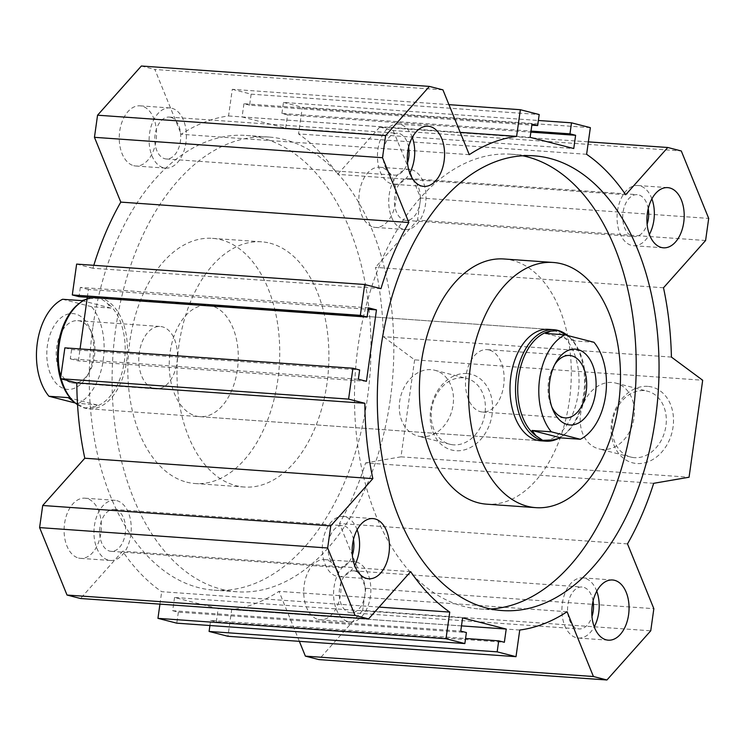 <?xml version="1.0" encoding="UTF-8"?>
<svg xmlns="http://www.w3.org/2000/svg" width="746" height="746" viewBox="0 0 746 746"><rect width="100%" height="100%" fill="white"/><g stroke="black" fill="none" stroke-linecap="round" stroke-linejoin="round"><path stroke-width="0.56" stroke-dasharray="3.73 2.8" d="M115.509 509.667A21.009 12.934 -86 0 1 125.393 532.476A21.009 12.934 -86 0 1 111.117 551.341A21.009 12.934 -86 0 1 109.69 551.107A21.009 12.934 -86 0 1 99.805 528.308A21.009 12.934 -86 0 1 114.082 509.434A21.009 12.934 -86 0 1 115.509 509.667M353.464 539.591A21.009 12.934 94 0 0 343.85 525.837A21.009 12.934 94 0 0 342.423 525.604A21.009 12.934 94 0 0 328.147 544.477A21.009 12.934 94 0 0 338.031 567.277A21.009 12.934 94 0 0 339.458 567.51A21.009 12.934 94 0 0 352.354 555.22M170.657 117.308A21.009 12.934 -86 0 1 180.541 140.108A21.009 12.934 -86 0 1 166.255 158.982A21.009 12.934 -86 0 1 164.829 158.749A21.009 12.934 -86 0 1 154.944 135.949A21.009 12.934 -86 0 1 169.23 117.075A21.009 12.934 -86 0 1 170.657 117.308M408.603 147.232A21.009 12.934 94 0 0 398.998 133.478A21.009 12.934 94 0 0 397.571 133.245A21.009 12.934 94 0 0 383.285 152.119A21.009 12.934 94 0 0 393.17 174.918A21.009 12.934 94 0 0 394.597 175.151A21.009 12.934 94 0 0 407.502 162.861M355.133 571.082A21.009 12.934 -86 0 1 365.018 593.881A21.009 12.934 -86 0 1 350.732 612.755A21.009 12.934 -86 0 1 349.305 612.522A21.009 12.934 -86 0 1 339.421 589.722A21.009 12.934 -86 0 1 353.697 570.849A21.009 12.934 -86 0 1 355.133 571.082M593.079 601.006A21.009 12.934 94 0 0 583.475 587.251A21.009 12.934 94 0 0 582.039 587.018A21.009 12.934 94 0 0 567.762 605.892A21.009 12.934 94 0 0 577.646 628.692A21.009 12.934 94 0 0 579.073 628.925A21.009 12.934 94 0 0 591.97 616.625M410.272 178.723A21.009 12.934 -86 0 1 420.157 201.523A21.009 12.934 -86 0 1 405.88 220.396A21.009 12.934 -86 0 1 404.444 220.163A21.009 12.934 -86 0 1 394.559 197.364A21.009 12.934 -86 0 1 408.845 178.49A21.009 12.934 -86 0 1 410.272 178.723M648.227 208.647A21.009 12.934 94 0 0 638.613 194.893A21.009 12.934 94 0 0 637.187 194.659A21.009 12.934 94 0 0 622.901 213.524A21.009 12.934 94 0 0 632.785 236.333A21.009 12.934 94 0 0 634.221 236.566A21.009 12.934 94 0 0 647.118 224.266M504.026 258.983A122.904 75.663 -86 0 1 512.381 260.345A122.904 75.663 -86 0 1 569.385 400.555A122.904 75.663 -86 0 1 486.672 504.175M269.996 243.187A122.904 75.663 -86 0 1 326.99 383.397A122.904 75.663 -86 0 1 244.278 487.017A122.904 75.663 -86 0 1 235.913 485.655A122.904 75.663 -86 0 1 178.08 352.243A122.904 75.663 -86 0 1 261.632 241.825A122.904 75.663 -86 0 1 269.996 243.187M186.733 482.177A122.904 75.663 94 0 0 195.098 483.529A122.904 75.663 94 0 0 278.65 373.112A122.904 75.663 94 0 0 220.807 239.699A122.904 75.663 94 0 0 212.451 238.347A122.904 75.663 94 0 0 128.899 348.755A122.904 75.663 94 0 0 186.733 482.177M77.537 404.696A55.866 34.391 94 0 0 85.137 408.193A55.866 34.391 94 0 0 88.933 408.808A55.866 34.391 94 0 0 126.913 358.621A55.866 34.391 94 0 0 100.626 297.98A55.866 34.391 94 0 0 96.821 297.365L548.469 329.34A55.866 34.391 -86 0 1 578.178 393.683A55.866 34.391 -86 0 1 540.58 440.783L199.825 416.66A55.866 34.391 94 0 0 237.424 369.559A55.866 34.391 94 0 0 207.714 305.217A55.866 34.391 94 0 0 170.116 352.317A55.866 34.391 94 0 0 199.825 416.66M490.719 608.988A227.922 140.323 -86 0 1 479.249 608.941A227.922 140.323 -86 0 1 358.043 346.386A227.922 140.323 -86 0 1 511.439 154.226A227.922 140.323 -86 0 1 522.806 155.793M390.261 399.614A227.922 140.323 -86 0 1 236.855 591.774A227.922 140.323 -86 0 1 115.649 329.228A227.922 140.323 -86 0 1 269.054 137.059A227.922 140.323 -86 0 1 390.261 399.614M92.812 327.615A227.922 140.323 94 0 0 214.027 590.161A227.922 140.323 94 0 0 367.424 397.991A227.922 140.323 94 0 0 246.217 135.446A227.922 140.323 94 0 0 92.812 327.615M412.277 137.441A30.166 18.575 94 0 0 400.266 124.442A30.166 18.575 94 0 0 398.215 124.106A30.166 18.575 94 0 0 377.709 151.205A30.166 18.575 94 0 0 391.902 183.954A30.166 18.575 94 0 0 393.953 184.29A30.166 18.575 94 0 0 409.75 173.072M596.753 591.214A30.166 18.575 94 0 0 584.743 578.215A30.166 18.575 94 0 0 582.691 577.88A30.166 18.575 94 0 0 562.176 604.978A30.166 18.575 94 0 0 576.378 637.727A30.166 18.575 94 0 0 578.43 638.063A30.166 18.575 94 0 0 594.226 626.845M651.892 198.846A30.166 18.575 94 0 0 639.882 185.847A30.166 18.575 94 0 0 637.83 185.521A30.166 18.575 94 0 0 617.324 212.619A30.166 18.575 94 0 0 631.517 245.369A30.166 18.575 94 0 0 633.568 245.704A30.166 18.575 94 0 0 649.365 234.486M357.129 529.8A30.166 18.575 94 0 0 345.128 516.801A30.166 18.575 94 0 0 343.067 516.465A30.166 18.575 94 0 0 322.561 543.564A30.166 18.575 94 0 0 336.763 576.313A30.166 18.575 94 0 0 338.815 576.649A30.166 18.575 94 0 0 354.611 565.431M373.317 227.082A30.166 18.575 94 0 0 375.369 227.418A30.166 18.575 94 0 0 395.874 200.32A30.166 18.575 94 0 0 381.682 167.57A30.166 18.575 94 0 0 379.63 167.235A30.166 18.575 94 0 0 359.124 194.342A30.166 18.575 94 0 0 373.317 227.082M411.54 169.687A30.166 18.575 -86 0 1 425.742 202.436A30.166 18.575 -86 0 1 405.227 229.535A30.166 18.575 -86 0 1 403.176 229.199A30.166 18.575 -86 0 1 388.983 196.45A30.166 18.575 -86 0 1 409.489 169.351A30.166 18.575 -86 0 1 411.54 169.687M78.554 558.036A30.166 18.575 94 0 0 80.605 558.372A30.166 18.575 94 0 0 101.12 531.264A30.166 18.575 94 0 0 86.918 498.524A30.166 18.575 94 0 0 84.867 498.188A30.166 18.575 94 0 0 64.361 525.287A30.166 18.575 94 0 0 78.554 558.036M116.786 500.631A30.166 18.575 -86 0 1 130.979 533.381A30.166 18.575 -86 0 1 110.473 560.479A30.166 18.575 -86 0 1 108.422 560.153A30.166 18.575 -86 0 1 94.22 527.403A30.166 18.575 -86 0 1 114.735 500.296A30.166 18.575 -86 0 1 116.786 500.631M318.178 619.45A30.166 18.575 94 0 0 320.23 619.777A30.166 18.575 94 0 0 340.736 592.678A30.166 18.575 94 0 0 326.543 559.929A30.166 18.575 94 0 0 324.491 559.603A30.166 18.575 94 0 0 303.976 586.701A30.166 18.575 94 0 0 318.178 619.45M356.401 562.046A30.166 18.575 -86 0 1 370.594 594.795A30.166 18.575 -86 0 1 350.088 621.894A30.166 18.575 -86 0 1 348.037 621.558A30.166 18.575 -86 0 1 333.835 588.818A30.166 18.575 -86 0 1 354.35 561.71A30.166 18.575 -86 0 1 356.401 562.046M133.702 165.677A30.166 18.575 94 0 0 135.753 166.013A30.166 18.575 94 0 0 156.259 138.905A30.166 18.575 94 0 0 142.066 106.156A30.166 18.575 94 0 0 140.015 105.829A30.166 18.575 94 0 0 119.5 132.928A30.166 18.575 94 0 0 133.702 165.677M171.925 108.273A30.166 18.575 -86 0 1 186.118 141.022A30.166 18.575 -86 0 1 165.612 168.12A30.166 18.575 -86 0 1 163.56 167.785A30.166 18.575 -86 0 1 149.368 135.045A30.166 18.575 -86 0 1 169.874 107.937A30.166 18.575 -86 0 1 171.925 108.273M634.501 457.662A33.962 26.595 104.4 0 1 630.771 457.056A33.962 26.595 104.4 0 1 612.904 419.895A33.962 26.595 104.4 0 1 643.91 390.643A33.962 26.595 104.4 0 1 647.64 391.249A33.962 26.595 104.4 0 1 665.507 428.409A33.962 26.595 104.4 0 1 634.501 457.662M602.591 449.484A33.962 26.595 104.4 0 1 598.87 448.878A33.962 26.595 104.4 0 1 581.003 411.717A33.962 26.595 104.4 0 1 612.009 382.474A33.962 26.595 104.4 0 1 615.73 383.071A33.962 26.595 104.4 0 1 633.596 420.231A33.962 26.595 104.4 0 1 602.591 449.484M647.724 386.372A39.109 30.623 -75.6 0 0 611.561 422.768A39.109 30.623 -75.6 0 0 636.879 463.518A39.109 30.623 -75.6 0 0 673.041 427.122A39.109 30.623 -75.6 0 0 647.724 386.372M453.577 444.849A33.962 26.595 104.4 0 1 449.857 444.243A33.962 26.595 104.4 0 1 431.99 407.083A33.962 26.595 104.4 0 1 462.996 377.84A33.962 26.595 104.4 0 1 466.726 378.446A33.962 26.595 104.4 0 1 484.583 415.606A33.962 26.595 104.4 0 1 453.577 444.849M421.676 436.671A33.962 26.595 104.4 0 1 417.956 436.065A33.962 26.595 104.4 0 1 400.089 398.914A33.962 26.595 104.4 0 1 431.095 369.662A33.962 26.595 104.4 0 1 434.815 370.268A33.962 26.595 104.4 0 1 452.682 407.428A33.962 26.595 104.4 0 1 421.676 436.671M466.81 373.56A39.109 30.623 -75.6 0 0 430.647 409.964A39.109 30.623 -75.6 0 0 455.965 450.715A39.109 30.623 -75.6 0 0 492.127 414.31A39.109 30.623 -75.6 0 0 466.81 373.56M627.507 543.89L339.449 523.496L365.792 588.286L653.85 608.68M653.673 483.315L365.615 462.921A248.036 152.706 -86 0 1 339.449 523.496M379.099 607.095L161.686 591.699A248.036 152.706 -86 0 1 122.614 551.247L80.521 598.506M410.673 571.641L122.614 551.247M159.942 604.129L161.686 591.699M469.271 154.664L181.213 134.271A248.036 152.706 -86 0 1 228.546 115.966L232.295 89.324L448.943 104.654M460.207 132.368L228.546 115.966M442.938 89.874L154.87 69.481L181.213 134.271M380.973 288.655L92.905 268.262A248.036 152.706 -86 0 1 93.8 265.306M76.633 264.093L92.905 268.262M586.608 154.301L298.549 133.907A248.036 152.706 -86 0 1 337.63 174.359L379.714 127.1L588.361 141.871M625.689 194.753L337.63 174.359M590.356 127.65L302.298 107.265L298.549 133.907M567.091 611.729L279.023 591.336A248.036 152.706 -86 0 1 231.689 609.641L227.95 636.282M519.748 630.034L231.689 609.641M299.36 641.346L279.023 591.336M663.502 287.769L375.443 267.376A248.036 152.706 -86 0 1 383.36 336.688L414.627 359.852L702.685 380.246M671.419 357.082L383.36 336.688M705.595 240.51L417.527 220.117L375.443 267.376M141.367 66.012L154.87 69.481M379.714 127.1L393.226 130.569L681.284 150.962M232.295 89.324L251.141 94.155L249.593 105.167L531.851 125.151M251.141 94.155L539.199 114.548M249.593 105.167L243.942 103.722L532.001 124.116M243.942 103.722L242.077 116.945L530.136 137.339M242.077 116.945L285.699 128.126L573.758 148.519M285.699 128.126L287.555 114.903L530.872 132.126M287.555 114.903L281.904 113.448L531.021 131.091M281.904 113.448L283.452 102.435L538.37 120.479M283.452 102.435L302.298 107.265M393.226 130.569L420.641 198.007L708.7 218.401M420.641 198.007L417.527 220.117M414.627 359.852L400.994 456.841L689.062 477.235M400.994 456.841L365.615 462.921M365.792 588.286L362.677 610.405L650.745 630.799M362.677 610.405L318.878 659.595M209.934 625.521L210.652 620.439L465.569 638.483M210.652 620.439L216.303 621.884L504.361 642.278M216.303 621.884L218.158 608.661L461.476 625.885M218.158 608.661L174.545 597.481L462.604 617.875M174.545 597.481L172.69 610.704L460.748 631.097M172.69 610.704L178.341 612.158L466.399 632.552M178.341 612.158L176.793 623.171M64.865 347.85L71.597 349.576L359.656 369.969M71.597 349.576L70.292 358.835L358.35 379.229M70.292 358.835L78.367 360.905L366.435 381.299M87.31 297.262L88.41 289.485L368.179 309.292M78.367 360.905L80.055 348.932M88.41 289.485L80.326 287.415L368.393 307.809M80.326 287.415L79.029 296.675M71.215 382.717A31.285 19.256 94 0 0 73.341 383.062A31.285 19.256 94 0 0 89.184 372.403A31.285 19.256 94 0 0 91.935 333.443A31.285 19.256 94 0 0 79.887 321.004A31.285 19.256 94 0 0 77.761 320.659A31.285 19.256 94 0 0 56.491 348.764A31.285 19.256 94 0 0 71.215 382.717M65.014 388.964A37.99 23.387 94 0 0 86.834 376.432A37.99 23.387 94 0 0 90.182 329.126A37.99 23.387 94 0 0 75.551 314.01A37.99 23.387 94 0 0 47.399 345.622A37.99 23.387 94 0 0 65.014 388.964M153.769 388.563A31.285 19.256 94 0 0 155.895 388.908A31.285 19.256 94 0 0 177.166 360.803A31.285 19.256 94 0 0 162.441 326.841A31.285 19.256 94 0 0 160.315 326.496A31.285 19.256 94 0 0 139.045 354.602A31.285 19.256 94 0 0 153.769 388.563M489.143 349.977A31.285 19.256 94 0 0 487.017 349.632A31.285 19.256 94 0 0 465.746 377.737A31.285 19.256 94 0 0 480.471 411.689A31.285 19.256 94 0 0 482.597 412.044A31.285 19.256 94 0 0 503.867 383.938A31.285 19.256 94 0 0 489.143 349.977M96.821 297.365A55.866 34.391 94 0 0 87.086 298.904M60.743 377.14A55.866 34.391 94 0 0 61.209 378.884M81.901 300.638L110.93 308.079L106.902 302.764L100.234 298.214L90.518 298.568A54.747 33.71 94 0 0 79.645 303.165M72.744 400.649A54.747 33.71 94 0 0 75.812 403.194L84.82 407.913L92.196 407.391L97.297 405.069L75.346 403.026M68.268 397.627L97.297 405.069M74.787 402.551L75.812 403.194M567.23 335.43L574.644 340.913L593.965 342.274M574.644 340.913L545.615 333.471M90.518 298.568L85.715 299.482M62.58 299.277L91.609 306.709L110.93 308.079M77.976 403.698A54.747 33.71 94 0 0 103.265 359.936A54.747 33.71 94 0 0 91.609 306.709M92.196 407.391A54.747 33.71 94 0 0 124.34 361.428A54.747 33.71 94 0 0 106.902 302.764M557.197 439.058A55.866 34.391 94 0 0 561.99 436.279A55.866 34.391 94 0 0 584.342 387.883A55.866 34.391 94 0 0 569.03 336.81A55.866 34.391 94 0 0 567.566 335.514M552.394 439.972A54.747 33.71 94 0 0 563.267 435.375A54.747 33.71 94 0 0 585.172 387.939A54.747 33.71 94 0 0 570.168 337.891A54.747 33.71 94 0 0 567.1 335.346M554.893 364.29A31.285 19.256 94 0 0 553.728 366.137A31.285 19.256 94 0 0 550.977 405.097A31.285 19.256 94 0 0 551.863 407.083M111.117 551.341L339.458 567.51M166.255 158.982L394.597 175.151M350.732 612.755L579.073 628.925M405.88 220.396L634.221 236.566M244.278 487.017L195.098 483.529M502.086 610.554L479.249 608.941M236.855 591.774L214.027 590.161M423.812 186.397L393.953 184.29M608.288 640.171L578.43 638.063M663.427 247.812L633.568 245.704M368.673 578.765L338.815 576.649M375.369 227.418L405.227 229.535M80.605 558.372L110.473 560.479M320.23 619.777L350.088 621.894M135.753 166.013L165.612 168.12M630.771 457.056L598.87 448.878M449.857 444.243L417.956 436.065M434.815 370.268L466.726 378.446M615.73 383.071L647.64 391.249M169.874 107.937L140.015 105.829M354.35 561.71L324.491 559.603M114.735 500.296L84.867 498.188M409.489 169.351L379.63 167.235M343.076 516.465L372.935 518.582M637.83 185.521L667.689 187.628M582.691 577.88L612.55 579.987M398.215 124.106L428.073 126.223M269.054 137.059L246.217 135.446M534.276 155.839L511.439 154.226M548.469 329.34L207.714 305.217M261.632 241.825L212.451 238.347M408.845 178.49L637.187 194.659M353.697 570.849L582.039 587.018M169.23 117.075L397.571 133.245M114.082 509.434L342.423 525.604M91.935 333.443L90.182 329.126M89.184 372.403L86.834 376.432M73.341 383.062L155.895 388.908M482.597 412.044L565.151 417.881M88.933 408.808L540.58 440.783M570.168 337.891L569.03 336.81M563.267 435.375L561.99 436.279M550.977 405.097L552.73 409.414M553.728 366.137L556.078 362.108M487.017 349.632L569.571 355.469M77.761 320.659L160.315 326.496"/><path stroke-width="1.12" d="M352.354 555.22A21.009 12.934 94 0 0 353.464 539.591M407.502 162.861A21.009 12.934 94 0 0 408.603 147.232M591.97 616.625A21.009 12.934 94 0 0 593.079 601.006M647.118 224.266A21.009 12.934 94 0 0 648.227 208.647M535.852 507.653L486.672 504.175A122.904 75.663 -86 0 1 478.307 502.813A122.904 75.663 -86 0 1 420.474 369.401A122.904 75.663 -86 0 1 504.026 258.983L553.206 262.471A122.904 75.663 -86 0 1 561.57 263.823A122.904 75.663 -86 0 1 619.404 397.245A122.904 75.663 -86 0 1 535.852 507.653A122.904 75.663 -86 0 1 527.487 506.301A122.904 75.663 -86 0 1 469.654 372.888A122.904 75.663 -86 0 1 553.206 262.471M546.091 441.175L540.58 440.783A55.866 34.391 -86 0 1 510.87 376.441A55.866 34.391 -86 0 1 548.469 329.34L553.98 329.723A55.866 34.391 94 0 0 515.999 379.919A55.866 34.391 94 0 0 542.286 440.56A55.866 34.391 94 0 0 546.091 441.175A55.866 34.391 94 0 0 557.197 439.058M655.492 418.385A227.922 140.323 -86 0 1 502.086 610.554A227.922 140.323 -86 0 1 380.87 348.009A227.922 140.323 -86 0 1 534.276 155.839A227.922 140.323 -86 0 1 655.492 418.385M522.806 155.793A227.922 140.323 -86 0 1 632.655 416.772A227.922 140.323 -86 0 1 490.719 608.988M430.125 126.55A30.166 18.575 -86 0 1 444.318 159.299A30.166 18.575 -86 0 1 423.812 186.397A30.166 18.575 -86 0 1 421.76 186.071A30.166 18.575 -86 0 1 407.568 153.322A30.166 18.575 -86 0 1 428.073 126.223A30.166 18.575 -86 0 1 430.125 126.55M409.75 173.072A30.166 18.575 94 0 0 412.277 137.441M614.601 580.323A30.166 18.575 -86 0 1 628.794 613.072A30.166 18.575 -86 0 1 608.288 640.171A30.166 18.575 -86 0 1 606.237 639.844A30.166 18.575 -86 0 1 592.044 607.095A30.166 18.575 -86 0 1 612.55 579.987A30.166 18.575 -86 0 1 614.601 580.323M594.226 626.845A30.166 18.575 94 0 0 596.753 591.214M669.74 187.964A30.166 18.575 -86 0 1 683.942 220.713A30.166 18.575 -86 0 1 663.427 247.812A30.166 18.575 -86 0 1 661.376 247.476A30.166 18.575 -86 0 1 647.183 214.736A30.166 18.575 -86 0 1 667.689 187.628A30.166 18.575 -86 0 1 669.74 187.964M649.365 234.486A30.166 18.575 94 0 0 651.892 198.846M374.986 518.918A30.166 18.575 -86 0 1 389.179 551.658A30.166 18.575 -86 0 1 368.673 578.765A30.166 18.575 -86 0 1 366.622 578.43A30.166 18.575 -86 0 1 352.42 545.68A30.166 18.575 -86 0 1 372.935 518.582A30.166 18.575 -86 0 1 374.986 518.918M354.611 565.431A30.166 18.575 94 0 0 357.129 529.8M516.008 656.676L497.162 651.845L209.094 631.452L227.95 636.282L516.008 656.676L519.748 630.034A248.036 152.706 94 0 0 567.091 611.729L593.424 676.519L305.366 656.126L318.878 659.595L606.936 679.988L650.745 630.799L653.85 608.68L627.507 543.89A248.036 152.706 94 0 0 653.673 483.315L689.062 477.235L702.685 380.246L671.419 357.082A248.036 152.706 94 0 0 663.502 287.769L705.595 240.51L708.7 218.401L681.284 150.962L667.782 147.494L625.689 194.753A248.036 152.706 94 0 0 586.608 154.301L590.356 127.65L571.511 122.829L569.963 133.842L575.614 135.296L573.758 148.519L530.136 137.339L532.001 124.116L537.652 125.561L539.199 114.548L520.354 109.718L516.614 136.359A248.036 152.706 94 0 0 469.271 154.664L442.938 89.874L429.426 86.405L141.367 66.012L97.558 115.201L385.617 135.595L429.426 86.405M368.58 618.9L355.077 615.431L67.019 595.038L80.521 598.506L368.58 618.9L410.673 571.641A248.036 152.706 94 0 0 449.754 612.093L379.099 607.095M449.754 612.093L446.005 638.735L157.947 618.35L159.942 604.129M516.614 136.359L460.207 132.368M448.943 104.654L520.354 109.718M93.8 265.306A248.036 152.706 -86 0 1 120.796 202.11L94.453 137.32L382.512 157.714L408.855 222.504A248.036 152.706 94 0 0 380.973 288.655L364.691 284.487L76.633 264.093L72.297 294.95L360.355 315.344L364.691 284.487M408.855 222.504L120.796 202.11M84.802 458.23A248.036 152.706 -86 0 1 76.801 382.885L60.529 378.716L348.587 399.11L364.859 403.278A248.036 152.706 94 0 0 372.86 478.624L84.802 458.23L42.708 505.49L330.767 525.883L372.86 478.624M364.859 403.278L76.801 382.885M588.361 141.871L667.782 147.494M305.366 656.126L299.36 641.346M382.512 157.714L385.617 135.595M94.453 137.32L97.558 115.201M348.587 399.11L352.923 368.244L359.656 369.969L358.35 379.229L366.435 381.299L376.469 309.879L368.393 307.809L367.088 317.069L360.355 315.344M60.529 378.716L64.865 347.85L352.923 368.244M355.077 615.431L327.662 547.993L330.767 525.883M497.162 651.845L498.71 640.833L504.361 642.278L506.217 629.055L462.604 617.875L460.748 631.097L466.399 632.552L464.851 643.565L446.005 638.735M606.936 679.988L593.424 676.519M531.851 125.151L537.652 125.561M530.872 132.126L575.614 135.296M531.021 131.091L569.963 133.842M538.37 120.479L571.511 122.829M465.569 638.483L498.71 640.833M209.094 631.452L209.934 625.521M461.476 625.885L506.217 629.055M157.947 618.35L176.793 623.171L464.851 643.565M67.019 595.038L39.603 527.599L327.662 547.993M39.603 527.599L42.708 505.49M368.179 309.292L376.469 309.879M80.055 348.932L87.31 297.262M72.297 294.95L79.029 296.675L367.088 317.069M551.863 407.083A31.285 19.256 94 0 0 563.025 417.536A31.285 19.256 94 0 0 565.151 417.881A31.285 19.256 94 0 0 586.421 389.776A31.285 19.256 94 0 0 571.697 355.823A31.285 19.256 94 0 0 569.571 355.469A31.285 19.256 94 0 0 554.893 364.29M567.361 424.521A37.99 23.387 94 0 0 595.513 392.918A37.99 23.387 94 0 0 577.898 349.576A37.99 23.387 94 0 0 556.078 362.108A37.99 23.387 94 0 0 552.73 409.414A37.99 23.387 94 0 0 567.361 424.521M567.566 335.514A55.866 34.391 94 0 0 557.775 330.347A55.866 34.391 94 0 0 553.98 329.723M542.678 440.327L536.01 435.776L531.982 430.461L551.303 431.822L580.332 439.263L561.011 437.902L552.394 439.972L542.678 440.327M580.332 439.263A54.747 33.71 94 0 0 605.612 395.501A54.747 33.71 94 0 0 593.965 342.274L564.936 334.842L545.615 333.471L550.716 331.149A54.747 33.71 94 0 0 518.573 377.103A54.747 33.71 94 0 0 536.01 435.776M550.716 331.149L558.092 330.627L567.23 335.43M87.086 298.904A55.866 34.391 94 0 0 80.922 302.261A55.866 34.391 94 0 0 60.743 377.14M61.209 378.884A55.866 34.391 94 0 0 73.882 401.721A55.866 34.391 94 0 0 77.537 404.696M80.922 302.261L79.645 303.165A54.747 33.71 94 0 0 57.74 350.601A54.747 33.71 94 0 0 72.744 400.649L73.882 401.721M75.346 403.026L48.947 396.266L68.268 397.627L74.787 402.551M561.011 437.902L531.982 430.461M85.715 299.482L81.901 300.638L62.58 299.277A54.747 33.71 94 0 0 37.3 343.039A54.747 33.71 94 0 0 48.947 396.266M564.936 334.842A54.747 33.71 94 0 0 539.647 378.595A54.747 33.71 94 0 0 551.303 431.822"/></g></svg>
